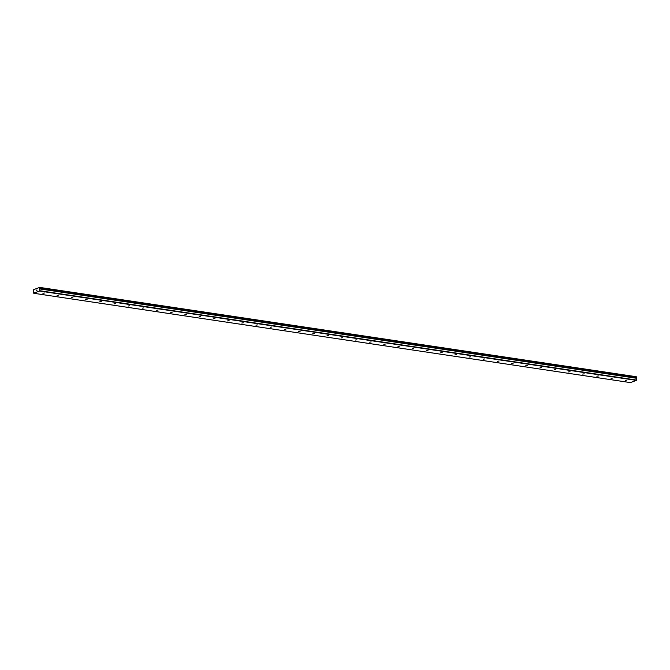 <?xml version="1.0" encoding="UTF-8"?>
<svg xmlns="http://www.w3.org/2000/svg" width="670" height="670" viewBox="0 0 670 670"><rect width="100%" height="100%" fill="white"/><g stroke="black" fill="none" stroke-linecap="round" stroke-linejoin="round"><path stroke-width="1" d="M39.48 288.795L39.773 291.065L33.617 293.083L33.6 289.666L39.689 287.405L39.48 288.795M44.471 293.016L42.888 293.276L44.471 293.016M58.675 295.143L57.092 295.395L58.675 295.143M72.879 297.271L71.296 297.522L72.879 297.271M87.083 299.398L85.5 299.649L87.083 299.398M101.287 301.525L99.704 301.776L101.287 301.525M115.491 303.652L113.908 303.904L115.491 303.652M129.695 305.771L128.112 306.031L129.695 305.771M143.899 307.899L142.316 308.158L143.899 307.899M158.103 310.026L156.52 310.285L158.103 310.026M172.307 312.153L170.724 312.413L172.307 312.153M186.511 314.28L184.928 314.54L186.511 314.28M200.715 316.408L199.132 316.659L200.715 316.408M214.919 318.535L213.336 318.786L214.919 318.535M229.123 320.662L227.54 320.913L229.123 320.662M243.327 322.789L241.744 323.041L243.327 322.789M257.531 324.916L255.948 325.168L257.531 324.916M271.735 327.035L270.152 327.295L271.735 327.035M285.939 329.163L284.356 329.422L285.939 329.163M300.143 331.29L298.56 331.55L300.143 331.29M314.356 333.417L312.764 333.677L314.356 333.417M328.56 335.544L326.968 335.804L328.56 335.544M342.764 337.672L341.172 337.931L342.764 337.672M356.968 339.799L355.376 340.05L356.968 339.799M371.172 341.926L369.589 342.177L371.172 341.926M385.376 344.053L383.793 344.305L385.376 344.053M399.58 346.181L397.997 346.432L399.58 346.181M413.784 348.308L412.201 348.559L413.784 348.308M427.988 350.427L426.405 350.686L427.988 350.427M442.192 352.554L440.609 352.814L442.192 352.554M456.396 354.681L454.813 354.941L456.396 354.681M470.6 356.809L469.017 357.068L470.6 356.809M484.804 358.936L483.221 359.195L484.804 358.936M499.008 361.063L497.425 361.314L499.008 361.063M513.212 363.19L511.629 363.442L513.212 363.19M527.416 365.317L525.833 365.569L527.416 365.317M541.62 367.445L540.037 367.696L541.62 367.445M555.824 369.572L554.241 369.823L555.824 369.572M570.028 371.691L568.445 371.951L570.028 371.691M584.232 373.818L582.649 374.078L584.232 373.818M598.436 375.945L596.853 376.205L598.436 375.945M612.64 378.073L611.057 378.332L612.64 378.073M626.844 380.2L625.261 380.459L626.844 380.2M33.785 293.284L630.37 382.595L636.349 380.376L636.408 378.198L39.832 288.887M635.964 377.989L636.274 376.716L39.689 287.405M636.291 378.056L39.689 288.728L636.408 378.198M36.649 290.688L36.373 290.118L36.398 290.83M36.925 289.917L36.934 290.638M636.349 380.376L39.773 291.065M636.383 376.883L39.798 287.572M636.123 377.671L39.538 288.36L636.123 377.671M636.5 380.058L39.915 290.747M636.399 377.277L39.815 287.966M636.383 377.352L39.798 288.041M636.274 377.578L39.689 288.267M636.232 377.629L39.656 288.318M636.433 378.248L39.848 288.938M636.266 378.031L39.681 288.72"/></g></svg>
